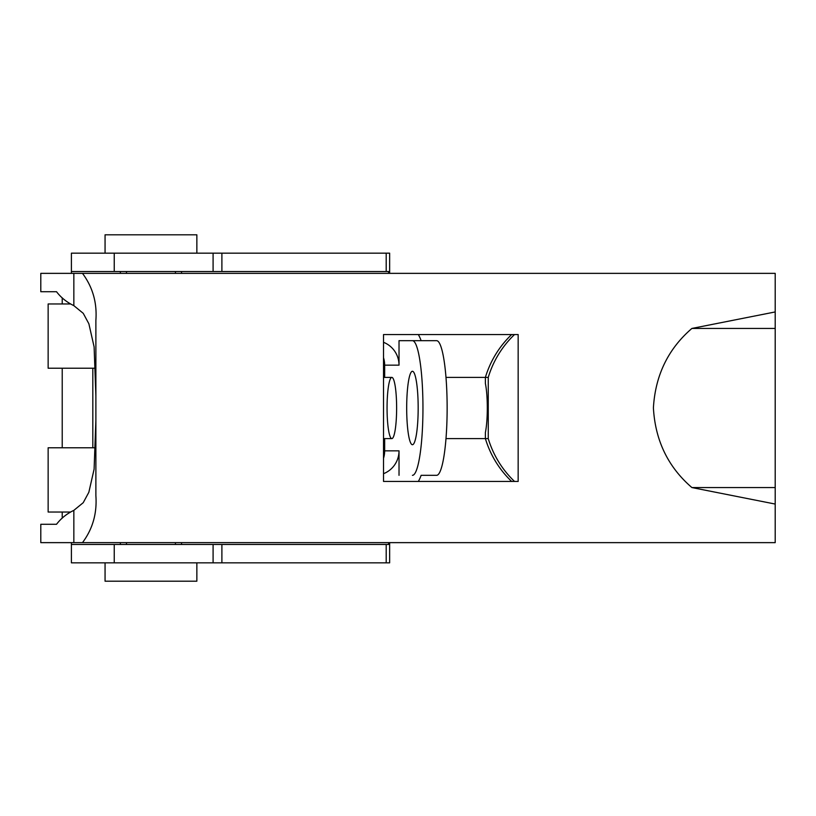 <?xml version="1.0" encoding="UTF-8"?>
<svg xmlns="http://www.w3.org/2000/svg" width="816" height="816" viewBox="0 0 816 816"><rect width="100%" height="100%" fill="white"/><g stroke="black" fill="none" stroke-linecap="round" stroke-linejoin="round"><path stroke-width="1.22" d="M518.16 481.44L383.52 481.44L383.52 334.56L518.16 334.56L518.16 481.44M62.22 297.83L62.22 303.96M62.22 368.22L62.22 447.78M62.22 512.04L62.22 518.17M775.2 504.053L775.2 542.64L82.477 542.64C92.687 528.992 97.145 513.335 95.88 495.649L95.88 320.351C97.175 302.756 92.708 287.099 82.477 273.36L775.2 273.36L775.2 504.053L691.897 487.56L775.2 487.56M775.2 311.947L691.897 328.44C668.141 348.881 655.309 375.37 653.402 407.898C655.258 440.528 668.09 467.078 691.897 487.56M73.848 542.64L73.848 510.357C66.749 513.764 60.976 518.405 56.539 524.28L40.8 524.28L40.8 542.64L82.477 542.64M73.848 510.357L83.222 502.697L88.842 492.293L94.105 469.169L95.88 420.138M95.88 396.066L94.115 346.902L88.873 323.768L83.252 313.344L73.848 305.643L73.848 273.36L82.477 273.36M95.88 495.649L95.88 320.351M73.848 273.36L40.8 273.36L40.8 291.72L56.539 291.72C60.935 297.544 66.698 302.185 73.848 305.643M691.897 328.44L775.2 328.44M389.64 273.36L389.64 253.164L71.4 253.164L71.4 273.36M71.4 542.64L71.4 562.836L389.64 562.836L389.64 542.64M120.36 544.476L120.36 542.64M120.36 273.36L120.36 271.524M71.4 544.476L388.6 544.476L388.6 542.64M181.56 271.524L181.56 273.36M181.56 542.64L181.56 544.476M71.4 271.524L388.6 271.524L388.6 273.36M196.86 253.164L196.86 234.804L105.06 234.804L105.06 253.164M175.44 273.36L175.44 271.524M175.44 544.476L175.44 542.64M196.86 562.836L196.86 581.196L105.06 581.196L105.06 562.836M95.564 368.22L48.144 368.22L48.144 303.96L70.39 303.96M70.38 512.04L48.144 512.04L48.144 447.78L95.564 447.78M511.652 334.56A97.92 96.716 90 0 0 485.387 377.4L485.387 383.52A30.6 4.784 90 0 1 485.387 432.48L485.387 438.6L445.985 438.6M391.843 438.6A30.6 4.784 -90 0 0 396.627 408A30.6 4.784 -90 0 0 391.843 377.4A30.6 4.784 -90 0 0 387.059 408A30.6 4.784 -90 0 0 391.843 438.6L383.52 438.6M445.985 377.4L488.254 377.4L488.254 438.6L485.387 438.6A97.92 96.716 90 0 0 511.652 481.44M488.254 377.4A97.92 96.716 -90 0 1 514.519 334.56M514.519 481.44A97.92 96.716 -90 0 1 488.254 438.6M383.52 342.312A24.48 24.174 90 0 1 399.024 365.16L399.024 340.68L436.601 340.68A67.32 10.526 90 0 1 447.137 408A67.32 10.526 90 0 1 436.601 475.32L421.127 475.32A36.72 36.271 90 0 1 418.343 481.44M412.427 340.68A67.32 10.526 90 0 1 422.953 408A67.32 10.526 90 0 1 412.427 475.32M399.024 475.32L399.024 450.84L384.662 450.84A24.48 24.174 90 0 1 383.52 458.276M383.52 473.688A24.48 24.174 90 0 0 399.024 450.84M421.127 340.68A36.72 36.271 90 0 0 418.343 334.56M399.024 365.16L384.662 365.16L384.662 377.4M384.662 438.6L384.662 450.84M384.662 365.16A24.48 24.174 90 0 0 383.52 357.724M412.427 371.28A36.72 5.743 90 0 1 418.169 408A36.72 5.743 90 0 1 412.427 444.72A36.72 5.743 90 0 1 406.684 408A36.72 5.743 90 0 1 412.427 371.28M114.24 544.476L114.24 562.836M386.203 253.164L386.203 271.524M386.203 544.476L386.203 562.836M221.891 544.476L221.891 562.836M213.088 544.476L213.088 562.836M221.891 253.164L221.891 271.524M213.088 253.164L213.088 271.524M114.24 253.164L114.24 271.524M92.82 368.22L92.82 447.78M126.48 273.36L126.48 271.524M126.48 544.476L126.48 542.64M391.843 377.4L383.52 377.4"/></g></svg>

